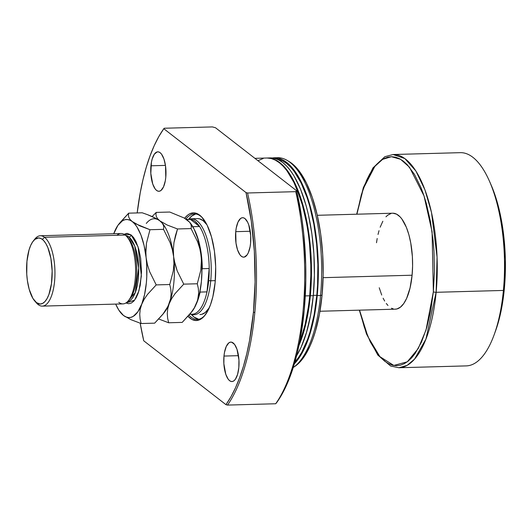 <?xml version="1.0" encoding="UTF-8"?>
<svg xmlns="http://www.w3.org/2000/svg" width="532" height="532" viewBox="0 0 532 532"><rect width="100%" height="100%" fill="white"/><g stroke="black" fill="none" stroke-linecap="round" stroke-linejoin="round"><path stroke-width="0.8" d="M188.614 219.383A47.993 18.527 88.4 0 1 191.354 218.778A47.993 18.527 88.4 0 1 210.732 280.776L215.294 280.65L210.732 280.776A47.993 18.527 88.4 0 1 194.007 314.731A47.993 18.527 88.4 0 1 191.241 314.272A47.993 18.527 -91.6 0 0 191.919 314.485A47.993 18.527 -91.6 0 0 210.732 280.776L208.697 280.67A47.461 18.321 88.4 0 1 206.988 291.882A47.461 18.321 88.4 0 1 191.294 314.219M319.958 311.253L395.369 309.172A47.993 18.527 -91.6 0 0 412.094 275.217L323.104 277.671L412.094 275.217L412.593 265.993L412.38 256.584L410.751 242.925L408.849 234.619L406.382 227.337L401.82 218.925L400.131 216.903L396.593 214.15L392.955 213.212M433.361 291.729L426.006 330.079L418.252 348.527L407.279 361.82L393.826 365.451L379.881 356.653L367.898 336.65L359.546 310.156L364.347 327.313L370.272 341.83L377.108 353.241L380.792 357.644L384.596 361.122L388.5 363.629L392.45 365.158L396.42 365.683L400.363 365.198L404.247 363.715L408.031 361.241L411.682 357.81L415.166 353.447L421.484 342.096L426.75 327.646L430.76 310.635L433.361 291.729A2.135 0.592 5.4 0 0 436.127 292.301A2.135 0.592 -174.6 0 1 433.361 291.729L432.084 231.799L424.011 195.882L409.507 167.248L400.576 159.294L391.386 156.701L382.628 159.347L374.854 166.376L363.309 188.607L356.892 214.203L361.334 194.739L366.601 180.282L369.647 174.19L372.925 168.937L376.403 164.574L380.054 161.136L383.845 158.669L387.728 157.186L391.672 156.701L395.642 157.226L399.592 158.749L403.489 161.263L407.299 164.74L414.495 174.43L420.905 187.457L423.738 195.071L426.285 203.317L430.428 221.405L433.168 241.016L433.979 251.164L434.445 271.646L433.361 291.729M491.462 185.781L497.493 203.098L501.503 220.627L504.163 239.639L505.36 259.403L505.061 279.16L503.265 298.153L500.047 315.642L495.505 331.044A101.326 39.109 -91.6 0 0 504.343 288.803L503.398 290.439A106.659 41.17 -91.6 0 1 466.232 365.896L398.953 367.752L407.166 365.351L414.554 359.12L425.939 339.097L436.127 292.301A106.659 41.17 88.4 0 1 398.953 367.752L390.641 366.029L377.833 355.083L366.482 333.95L359.333 310.163M356.686 214.21L363.329 187.65L372.979 167.899L384.849 156.707L393.068 154.519A106.659 41.17 88.4 0 1 436.127 292.301L437.071 257.122L431.499 212.414L424.982 189.917L415.864 170.958L404.805 158.536L393.068 154.519L460.34 152.664A106.659 41.17 -91.6 0 1 503.398 290.439L504.343 288.803A101.326 39.109 -91.6 0 0 491.495 185.848L489.872 182.07A106.659 41.17 88.4 0 1 503.398 290.439L436.127 292.301L503.398 290.439A106.659 41.17 88.4 0 1 494.095 334.901L495.505 331.037M188.68 219.437A47.461 18.321 88.4 0 1 190.396 219.39L186.566 219.497L190.396 219.39A47.461 18.321 -91.6 0 0 189.532 219.357L186.493 219.443M189.771 314.312L192.158 314.246A47.461 18.321 -91.6 0 0 206.988 291.882L208.697 280.67L209.202 268.52L202.313 268.713L201.954 269.797L202.313 268.713A47.461 18.321 -91.6 0 0 194.12 229.139A47.461 18.321 88.4 0 1 202.313 268.713L209.202 268.52A47.461 18.321 -91.6 0 0 199.586 226.526L192.823 226.712L199.586 226.526A47.461 18.321 88.4 0 1 209.202 268.52A47.461 18.321 88.4 0 1 208.697 280.67L210.732 280.776A47.993 18.527 -91.6 0 0 189.286 219.137L188.508 219.39M491.495 185.848A101.326 39.109 -91.6 0 0 490.684 184.012M391.14 213.432L387.622 215.247L385.946 216.823M382.841 221.245L380.167 227.197M379.023 230.675L378.026 234.452M377.188 238.489L376.503 242.738M379.236 287.765L381.71 295.047M383.126 298.219L384.656 301.032M386.265 303.459L387.961 305.481M391.499 308.228L393.314 308.932M395.136 309.172L396.945 308.952L400.47 307.137L403.741 303.553L406.641 298.346L410.059 287.932L412.094 275.217A47.993 18.527 -91.6 0 0 392.716 213.212L317.305 215.3M190.396 219.39A47.461 18.321 88.4 0 1 199.586 226.526L195.131 221.432L192.784 220.015L190.396 219.39L199.586 226.526L190.396 219.39M200.105 292.075A47.461 18.321 88.4 0 1 196.195 304.231A47.461 18.321 -91.6 0 0 200.105 292.075L199.999 291.343L200.105 292.075L206.988 291.882L200.105 292.075M209.202 268.52L206.988 291.882L209.202 268.52M202.639 218.04A52.794 20.376 -91.6 0 0 185.934 219.071A52.794 20.376 88.4 0 1 194.406 213.891A52.794 20.376 88.4 0 1 202.639 218.04M184.644 218.273A53.865 20.788 88.4 0 1 202.22 217.548A53.865 20.788 88.4 0 1 215.134 282.425L215.679 266.805L214.429 251.171L211.49 236.873L207.128 225.142L201.708 216.99L197.738 213.904L195.696 213.119L193.655 212.847L189.618 213.864L187.67 215.134L184.644 218.273M191.354 218.778L197.485 218.605A47.993 18.527 88.4 0 1 207.008 224.896L203.151 220.7L199.547 218.845L197.724 218.605M195.882 213.99A52.794 20.376 -91.6 0 0 188.601 219.357L191.746 216.045L195.623 214.05M223.979 356.068A19.731 7.614 88.4 0 1 230.855 342.103A19.731 7.614 88.4 0 1 238.821 367.592L238.941 359.938L237.006 349.344L234.599 344.45L231.699 342.202L230.21 342.196L228.76 342.941L226.22 346.558L224.471 352.497L223.979 356.068L223.859 363.722L225.794 374.309L228.201 379.203L229.618 380.693L231.101 381.457L232.59 381.464L234.04 380.719L235.39 379.243L237.578 374.375L238.821 367.592A19.731 7.614 88.4 0 1 231.945 381.55A19.731 7.614 88.4 0 1 223.979 356.068L238.496 355.662L223.979 356.068M235.736 231.666A19.731 7.614 88.4 0 1 242.612 217.708A19.731 7.614 88.4 0 1 250.579 243.191L250.698 235.536L248.763 224.95L247.646 222.21L244.946 218.566L243.463 217.801L241.967 217.794L240.517 218.539L237.977 222.157L236.228 228.095L235.736 231.666L235.995 243.117L237.551 249.914L239.965 254.808L241.375 256.291L242.858 257.056L244.354 257.062L247.147 254.841L248.338 252.7L250.093 246.762L250.579 243.191A19.731 7.614 88.4 0 1 243.703 257.156A19.731 7.614 88.4 0 1 235.736 231.666L250.253 231.26L235.736 231.666M150.935 165.791A19.731 7.614 88.4 0 1 157.811 151.833A19.731 7.614 88.4 0 1 165.778 177.322L165.519 165.871L163.962 159.075L161.548 154.18L160.139 152.691L158.656 151.933L157.159 151.919L154.366 154.14L152.179 159.008L151.421 162.22L150.815 173.452L152.75 184.039L155.158 188.933L156.574 190.423L158.051 191.181L159.547 191.188L160.996 190.443L163.537 186.832L165.286 180.893L165.778 177.322A19.731 7.614 88.4 0 1 158.902 191.281A19.731 7.614 88.4 0 1 150.935 165.791L165.445 165.392L150.935 165.791M254.895 158.337L266.678 158.011A106.659 41.17 -91.6 0 1 309.744 295.785L308.607 305.634L305.215 324.048L303.001 332.44L299.549 342.601A106.659 41.17 -91.6 0 0 309.744 295.785L305.268 295.912L309.744 295.785L310.854 275.297L310.814 264.85L309.551 244.042L308.334 233.887L306.751 224.025L302.528 205.571L299.928 197.159L293.883 182.35L286.908 170.699L283.15 166.203L279.267 162.659L275.283 160.099L271.253 158.543L267.204 158.004M309.93 295.46L310.675 285.418L310.994 264.83L310.562 254.482L308.54 234.18L305.049 215.041L302.788 206.15L296.377 187.796A105.589 40.758 -91.6 0 1 309.93 295.46A105.589 40.758 -91.6 0 1 300.573 339.862L305.454 323.436L307.31 314.565L309.93 295.46M267.27 157.997A106.659 41.17 88.4 0 0 266.978 158.004L271.845 158.523L275.875 160.079L279.852 162.646L283.742 166.19L287.499 170.686L294.475 182.33L300.52 197.139L305.401 214.542L307.343 224.012L310.136 244.028L311.406 264.83L311.087 285.631L310.336 295.772A106.659 41.17 88.4 0 1 298.957 345.474L303.592 332.42L305.807 324.028L307.682 315.064L310.336 295.772L313.282 295.692L310.336 295.772A106.659 41.17 88.4 0 0 267.27 157.997L270.223 157.911A106.659 41.17 -91.6 0 1 313.282 295.692L314.392 275.197L313.92 254.296L311.878 233.787L308.347 214.463L306.066 205.478L300.58 189.292L294.036 175.999L290.445 170.599L286.688 166.11L282.805 162.566L278.828 159.999L274.791 158.443L270.748 157.911M296.524 355.921A106.659 41.17 -91.6 0 0 313.282 295.692L310.635 314.984L306.538 332.34L301.165 347.09L296.524 355.921M316.819 295.273L313.315 295.366L316.819 295.273L317.557 285.225L317.877 264.637L316.626 244.042L313.853 224.225L309.671 205.957L307.097 197.625L301.119 182.961L294.209 171.43L290.492 166.982L286.642 163.477L282.705 160.937L276.507 158.982A105.589 40.758 -91.6 0 1 316.819 295.273A105.589 40.758 -91.6 0 1 294.848 362.099L298.439 357.617L301.75 352.31L307.629 339.217L310.143 331.556L314.193 314.372L316.819 295.273M274.16 157.805A106.659 41.17 88.4 0 0 272.191 157.984L278.728 158.337L282.765 159.893L286.741 162.453L290.625 165.997L294.382 170.493L297.973 175.893L301.358 182.143L307.403 196.953L312.284 214.356L314.226 223.819L317.025 243.836L318.289 264.643L318.329 275.091L317.218 295.579A106.659 41.17 88.4 0 1 294.356 363.802L298.652 358.555L301.996 353.195L307.935 339.968L310.475 332.234L314.565 314.877L317.218 295.579L320.563 295.493L317.218 295.579A106.659 41.17 88.4 0 0 274.16 157.805L277.498 157.711A106.659 41.17 -91.6 0 1 320.563 295.493A106.659 41.17 88.4 0 1 293.245 367.512A106.659 41.17 88.4 0 1 293.212 367.539A106.659 41.17 -91.6 0 0 320.563 295.493L322.066 295.074L320.563 295.493A106.659 41.17 88.4 0 0 287.526 160.597L289.415 161.741A105.422 40.691 -91.6 0 0 288.47 161.196M293.245 367.512L295.06 366.269A105.422 40.691 -91.6 0 0 322.066 295.074L323.163 274.818L322.691 254.163L320.676 233.887L317.185 214.782L312.364 197.585L306.392 182.942L299.489 171.43L295.779 166.988L289.368 161.715M247.56 192.99L246.01 192.577A155.716 60.103 88.4 0 1 253.445 312.184L254.835 312.47A156.787 60.515 -91.6 0 0 247.56 192.99A156.787 60.515 88.4 0 1 254.835 312.47A156.787 60.515 88.4 0 1 227.51 405.085L275.709 403.755L281.514 395.077L286.143 386.046L290.372 375.805L294.156 364.46L297.461 352.131L300.254 338.931L304.191 310.462L305.807 280.191L305.72 264.763L303.772 234.06L301.923 219.104L296.577 190.715L215.513 127.753L296.577 190.715L295.752 191.66A156.787 60.515 88.4 0 1 275.709 403.755A156.787 60.515 -91.6 0 0 295.752 191.66L247.56 192.99L246.01 192.577L251.277 220.98L254.336 251.177L255.074 281.98L253.445 312.184A155.716 60.103 88.4 0 1 225.96 404.666L227.51 405.085A156.787 60.515 -91.6 0 0 254.835 312.47L253.445 312.184L249.528 340.613L246.755 353.8L243.47 366.142L239.713 377.501L235.51 387.775L230.915 396.859L225.96 404.666L143.746 340.806A155.716 60.103 88.4 0 1 140.182 323.217L143.746 340.806L225.96 404.666L227.51 405.085L275.709 403.755L276.527 402.81A154.652 59.697 -91.6 0 0 296.577 190.715L295.752 191.66L247.56 192.99M164.208 128.245L212.401 126.915L215.513 127.753L212.401 126.915L164.208 128.245L163.796 128.717L246.01 192.577L163.796 128.717L164.208 128.245M137.19 212.933A155.716 60.103 88.4 0 1 163.796 128.717L158.842 136.525L154.247 145.608L150.044 155.883L146.28 167.248L143.002 179.583L140.229 192.777L137.19 212.933M188.022 316.374L192.019 319.479L196.102 320.537L200.132 319.526L203.969 316.48L207.447 311.526L210.453 304.843L212.853 296.696L215.134 282.425A53.865 20.788 88.4 0 1 204.926 315.356A53.865 20.788 88.4 0 1 188.022 316.374M295.021 366.295L300.201 361.727L303.712 357.324L310.09 345.88L312.889 338.951L315.403 331.303L319.446 314.146L322.066 295.074A105.422 40.691 -91.6 0 0 289.415 161.741M275.829 157.844A106.659 41.17 88.4 0 1 287.526 160.597M263.18 158.496L257.954 160.717M191.201 314.272A52.794 20.376 -91.6 0 0 198.788 319.26L194.04 317.059L191.201 314.272M205.319 314.844A52.794 20.376 88.4 0 1 197.319 319.439A52.794 20.376 88.4 0 1 189.013 315.223A52.794 20.376 -91.6 0 0 205.319 314.844M200.138 314.558A47.993 18.527 88.4 0 0 209.295 307.755L205.232 312.523L201.714 314.346L199.899 314.565M116.967 235.284A35.198 13.586 88.4 0 1 125.18 235.058A35.198 13.586 -91.6 0 0 121.023 233.521L40.372 235.749A35.198 13.586 88.4 0 1 44.528 237.285A35.198 13.586 -91.6 0 0 34.779 239.134L33.21 241.116A33.064 12.761 88.4 0 1 42.367 239.38L44.528 237.285L125.18 235.058L44.528 237.285A35.198 13.586 88.4 0 1 54.916 275.948A35.198 13.586 88.4 0 1 42.321 306.119A35.198 13.586 88.4 0 1 38.164 304.583L36.389 302.595A33.064 12.761 88.4 0 1 34.873 301.152A33.064 12.761 88.4 0 1 26.62 271.34A33.064 12.761 88.4 0 1 33.21 241.116M34.873 301.152L36.548 303.047A35.198 13.586 -91.6 0 0 38.164 304.583A35.198 13.586 88.4 0 1 35.704 302.016M128.917 236.986A2.135 1.875 127.8 0 0 131.078 234.891L138.087 246.855L141.359 275.948L138.938 290.831L134.563 300.214L125.898 302.967L128.697 303.725L131.331 303.067L133.838 301.079L136.112 297.84L138.074 293.471L140.262 285.192L141.505 272.065L140.674 258.399L138.752 249.056L135.906 241.388L133.599 237.545L131.078 234.891A2.135 1.875 -52.2 0 1 128.917 236.986A33.064 12.761 -91.6 0 0 125.811 235.59L128.917 236.986L127.188 237.033L128.917 236.986L134.716 246.003L138.686 268.088L135.268 292.607L127.633 301.564A33.064 12.761 -91.6 0 0 138.706 272.291A33.064 12.761 -91.6 0 0 128.917 236.986M34.001 240.211A35.198 13.586 88.4 0 1 40.372 235.749M189.665 222.256L184.132 217.974L169.755 212.035L156.215 212.408L152.119 216.531L156.215 212.408L169.755 212.035L184.132 217.974L187.41 220.115L189.685 222.296L190.941 224.431L191.347 226.539L191.068 228.587L197.598 241.781L199.839 248.743L201.176 255.985L201.475 263.134L200.823 270.203L197.286 283.769L198.303 288.291L198.669 292.959L198.203 297.827L196.74 302.888L194.286 307.902L190.922 312.863L182.197 322.399L168.657 322.771L182.197 322.399L192.125 311.346A49.064 18.939 -91.6 0 0 196.74 302.888A49.064 18.939 -91.6 0 0 201.176 255.985A49.064 18.939 -91.6 0 0 189.665 222.256L194.133 229.172L197.731 238.536L200.318 249.84L201.448 259.569L200.823 270.203L197.286 283.769L183.746 284.141L197.286 283.769L198.303 288.291L198.669 292.959L197.605 300.341L194.286 307.902L190.343 313.601M161.954 222.822L161.954 222.822A49.064 18.939 88.4 0 1 173.638 256.743A49.064 18.939 88.4 0 1 169.203 303.646L167.74 308.706L167.274 313.574L167.64 318.249L168.657 322.771L158.45 318.894L168.657 322.771L167.64 318.249L167.274 313.574L167.74 308.706L169.203 303.646L171.656 298.638L175.021 293.677L183.746 284.141L177.216 270.948L174.968 263.978L173.638 256.743L173.332 249.588L173.984 242.519L175.447 235.623L177.522 228.96L191.068 228.587L177.522 228.96L167.301 225.076L159.873 220.88L157.598 218.699L156.341 216.564L155.936 214.456L156.215 212.408L155.936 214.456L156.341 216.564L157.598 218.699L162.147 223.054L163.404 225.196L163.803 227.297L163.524 229.345L170.06 242.539L172.302 249.508L173.638 256.743L173.332 249.588L173.984 242.519L177.522 228.96L167.301 225.076L159.873 220.88L162.147 223.054L163.404 225.196L163.803 227.297L163.524 229.345L149.984 229.718L139.763 225.841L129.888 220.168L127.407 219.523L124.934 219.723L122.513 220.753L117.984 225.242L113.742 233.721A49.064 18.939 88.4 0 1 114.134 232.677A49.064 18.939 88.4 0 1 118.749 224.218A49.064 18.939 88.4 0 1 132.335 221.638A49.064 18.939 88.4 0 1 146.094 257.501L144.079 245.511L140.967 235.091L136.957 226.945L134.702 223.912L130.061 219.463L128.804 217.322L128.398 215.221L128.678 213.166L118.749 224.218M174.177 260.381L173.638 256.743L173.937 263.899L173.286 270.968L169.748 284.527L170.765 289.049L171.131 293.724L170.666 298.585L169.203 303.646L171.656 298.638L175.021 293.677L183.746 284.141L177.216 270.948L174.177 260.381M121.203 313.282L123.464 315.449A49.064 18.939 88.4 0 1 121.21 313.308A49.064 18.939 88.4 0 1 115.683 304.091L118.842 310.143L123.464 315.449L125.911 316.919L128.392 317.557L130.865 317.365L133.286 316.334L137.815 311.845L144.119 299.396L147.484 294.435L156.209 284.899L169.748 284.527L170.765 289.049L171.131 293.724L170.666 298.585L168.092 306.159L162.805 314.359L164.588 312.104A49.064 18.939 -91.6 0 0 169.203 303.646A49.064 18.939 88.4 0 1 163.916 312.916L163.916 312.916M146.287 223.46A49.064 18.939 88.4 0 1 159.873 220.88L156.594 218.738L159.873 220.88M191.347 226.539L191.068 228.587L197.598 241.781L199.839 248.743L201.176 255.985L201.947 268.727L201.428 281.355L199.653 293.006L196.74 302.888L194.918 306.944L192.092 311.386M189.685 222.296L190.941 224.431M152.445 216.677L156.594 218.738L147.564 214.682L152.445 216.677M162.805 314.359L154.659 323.157L141.12 323.529L140.096 319.007L139.736 314.332L140.195 309.471L141.665 304.41L144.119 299.396L147.484 294.435L156.209 284.899L149.672 271.706L147.43 264.743L146.094 257.501A49.064 18.939 88.4 0 1 141.665 304.41A49.064 18.939 88.4 0 1 123.464 315.449L130.912 319.659L141.12 323.529L140.096 319.007L139.736 314.332L140.195 309.471L144.578 294.529L146.353 282.878L146.772 276.633L146.646 263.839L145.821 253.917L146.446 243.284L149.984 229.718L135.613 223.779L132.335 221.638L130.061 219.463L128.804 217.322L128.398 215.221L128.678 213.166L142.217 212.793L147.564 214.682L142.217 212.793L128.678 213.166L119.999 222.642M123.464 315.449L130.912 319.659L141.12 323.529L154.659 323.157L163.384 313.621L166.749 308.66L169.203 303.646A49.064 18.939 -91.6 0 0 173.638 256.743A49.064 18.939 -91.6 0 0 162.127 223.021L162.147 223.054M123.996 234.28L127.101 233.355L131.078 234.891L123.996 234.28M173.638 256.743L173.937 263.899L173.286 270.968L169.748 284.527L156.209 284.899L149.672 271.706L147.43 264.743L146.094 257.501L145.795 250.353L146.446 243.284L149.984 229.718L163.524 229.345L170.06 242.539L172.302 249.508L173.638 256.743M42.321 306.119L122.972 303.892A35.198 13.586 -91.6 0 0 135.567 273.721A35.198 13.586 -91.6 0 0 125.18 235.058A35.198 13.586 88.4 0 1 126.796 236.594A35.198 13.586 88.4 0 1 135.58 268.327A35.198 13.586 88.4 0 1 128.564 300.507L130.134 298.525A33.064 12.761 -91.6 0 0 136.724 268.301A33.064 12.761 -91.6 0 0 128.471 238.482A33.064 12.761 -91.6 0 0 127.64 237.624A33.064 12.761 88.4 0 1 136.724 268.301A33.064 12.761 88.4 0 1 129.343 299.43M36.389 302.595L40.133 304.038L42.607 303.42L44.961 301.551L47.095 298.505L48.937 294.409L51.464 283.702L52.149 271.054L50.886 258.399L47.88 247.666L45.852 243.543L43.571 240.477L41.137 238.582L38.63 237.937L34.952 239.34L32.698 241.807L30.703 245.392L29.034 249.967L26.946 261.325L26.746 274.16L27.378 280.517L29.18 289.295L32.911 298.432L38.164 304.583A35.198 13.586 -91.6 0 0 54.583 281.215A35.198 13.586 -91.6 0 0 44.528 237.285L42.367 239.38A33.064 12.761 88.4 0 1 51.817 280.65A33.064 12.761 88.4 0 1 36.389 302.595M128.564 300.507A35.198 13.586 88.4 0 1 118.816 302.356M191.128 314.279L191.919 314.485M126.796 236.594L128.471 238.482"/></g></svg>
